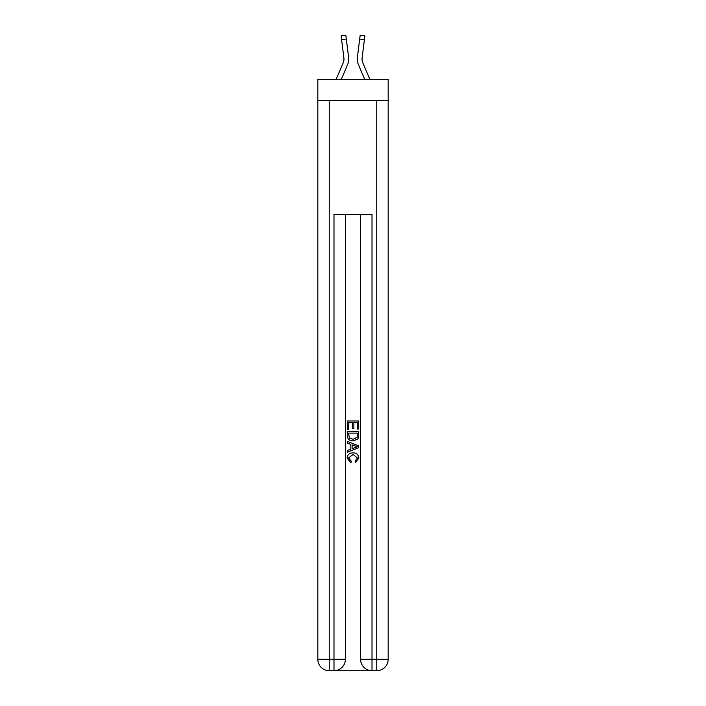 <?xml version="1.0" encoding="UTF-8"?>
<svg xmlns="http://www.w3.org/2000/svg" width="706" height="706" viewBox="0 0 706 706"><rect width="100%" height="100%" fill="white"/><g stroke="black" fill="none" stroke-linecap="round" stroke-linejoin="round"><path stroke-width="1.06" d="M388.176 100.323L388.176 79.407L317.824 79.407L317.824 100.323L388.176 100.323L388.176 659.289L376.766 659.289L376.766 100.323M347.581 64.652L341.298 79.407L347.581 64.652A14.261 14.261 -22.2 0 0 348.614 57.274L346.311 39.068L341.598 39.668L341.122 35.9L345.834 35.3L346.311 39.068M336.135 79.407L343.213 62.79A9.505 9.505 -30.6 0 0 343.972 59.083A9.505 9.505 -22.2 0 1 343.213 62.79A9.505 9.505 -22.2 0 0 343.972 59.083A9.505 9.505 -22.2 0 1 343.213 62.79A9.505 9.505 -22.2 0 0 343.972 59.083A9.505 9.505 -22.2 0 1 343.213 62.79A9.505 9.505 -22.2 0 0 343.972 59.083A9.505 9.505 -22.2 0 1 343.213 62.79A9.505 9.505 -22.2 0 0 343.972 59.083A9.505 9.505 -22.2 0 1 343.213 62.79A9.505 9.505 -22.2 0 0 343.972 59.083A9.505 9.505 -22.2 0 1 343.213 62.79A9.505 9.505 -22.2 0 0 343.972 59.083A9.505 9.505 -22.2 0 1 343.213 62.79A9.505 9.505 -22.2 0 0 343.972 59.083A9.505 9.505 -22.2 0 1 343.213 62.79A9.505 9.505 -22.2 0 0 343.972 59.083A9.505 9.505 -22.2 0 1 343.213 62.79A9.505 9.505 -22.2 0 0 343.972 59.083A9.505 9.505 -22.2 0 1 343.213 62.79A9.505 9.505 -22.2 0 0 343.972 59.083A9.505 9.505 -22.2 0 1 343.213 62.79A9.505 9.505 -22.2 0 0 343.972 59.083A9.505 9.505 -22.2 0 1 343.213 62.79A9.505 9.505 -22.2 0 0 343.972 59.083A9.505 9.505 -22.2 0 1 343.213 62.79A9.505 9.505 -22.2 0 0 343.972 59.083A9.505 9.505 -22.2 0 1 343.213 62.79A9.505 9.505 -22.2 0 0 343.972 59.083A9.505 9.505 -22.2 0 1 343.213 62.79A9.505 9.505 -22.2 0 0 343.972 59.083A9.505 9.505 -22.2 0 1 343.213 62.79A9.505 9.505 -22.2 0 0 343.972 59.083A9.505 9.505 -22.2 0 1 343.213 62.79A9.505 9.505 -22.2 0 0 343.972 59.083A9.505 9.505 -22.2 0 1 343.213 62.79A9.505 9.505 -22.2 0 0 343.972 59.083A9.505 9.505 -22.2 0 1 343.213 62.79A9.505 9.505 -22.2 0 0 343.972 59.083M348.702 59.763L348.72 59.18M348.535 56.709L348.614 57.274L348.535 56.709M369.865 79.407L362.787 62.79A9.505 9.505 30.6 0 1 362.028 59.083A9.505 9.505 22.2 0 0 362.787 62.79A9.505 9.505 22.2 0 1 362.028 59.083A9.505 9.505 22.2 0 0 362.787 62.79A9.505 9.505 22.2 0 1 362.028 59.083A9.505 9.505 22.2 0 0 362.787 62.79A9.505 9.505 22.2 0 1 362.028 59.083A9.505 9.505 22.2 0 0 362.787 62.79A9.505 9.505 22.2 0 1 362.028 59.083A9.505 9.505 22.2 0 0 362.787 62.79A9.505 9.505 22.2 0 1 362.028 59.083A9.505 9.505 22.2 0 0 362.787 62.79A9.505 9.505 22.2 0 1 362.028 59.083A9.505 9.505 22.2 0 0 362.787 62.79A9.505 9.505 22.2 0 1 362.028 59.083A9.505 9.505 22.2 0 0 362.787 62.79A9.505 9.505 22.2 0 1 362.028 59.083A9.505 9.505 22.2 0 0 362.787 62.79A9.505 9.505 22.2 0 1 362.028 59.083A9.505 9.505 22.2 0 0 362.787 62.79A9.505 9.505 22.2 0 1 362.028 59.083A9.505 9.505 22.2 0 0 362.787 62.79A9.505 9.505 22.2 0 1 362.028 59.083A9.505 9.505 22.2 0 0 362.787 62.79A9.505 9.505 22.2 0 1 362.028 59.083A9.505 9.505 22.2 0 0 362.787 62.79A9.505 9.505 22.2 0 1 362.028 59.083A9.505 9.505 22.2 0 0 362.787 62.79A9.505 9.505 22.2 0 1 362.028 59.083A9.505 9.505 22.2 0 0 362.787 62.79A9.505 9.505 22.2 0 1 362.028 59.083A9.505 9.505 22.2 0 0 362.787 62.79A9.505 9.505 22.2 0 1 362.028 59.083A9.505 9.505 22.2 0 0 362.787 62.79A9.505 9.505 22.2 0 1 362.028 59.083A9.505 9.505 22.2 0 0 362.787 62.79A9.505 9.505 22.2 0 1 362.028 59.083A9.505 9.505 22.2 0 0 362.787 62.79A9.505 9.505 22.2 0 1 362.028 59.083M358.419 64.652L364.702 79.407L358.419 64.652A14.261 14.261 22.2 0 1 357.386 57.274L360.166 35.3L364.878 35.9L360.166 35.3L364.878 35.9L360.166 35.3L364.878 35.9L360.166 35.3L364.878 35.9L360.166 35.3L364.878 35.9L360.166 35.3L364.878 35.9L360.166 35.3L364.878 35.9L360.166 35.3L364.878 35.9L360.166 35.3L364.878 35.9L364.402 39.668L359.689 39.068M362.787 62.79A9.505 9.505 22.2 0 1 362.107 57.874L364.402 39.668M334.847 670.7L371.153 670.7M372.009 670.7L372.009 659.289L360.607 659.289A11.411 11.411 0 0 0 372.009 670.7L376.766 670.7L376.766 659.289L372.009 659.289L372.009 214.395L333.991 214.395L333.991 659.289L317.824 659.289L317.824 100.323M345.393 214.395L345.393 659.289A11.411 11.411 0 0 1 333.991 670.7L329.234 670.7A11.411 11.411 0 0 1 317.824 659.289M360.607 659.289L360.607 214.395M376.766 670.7A11.411 11.411 0 0 0 388.176 659.289M347.299 429.31L347.299 420.979L358.701 420.979L358.701 429.019L357.386 429.019L357.386 422.585L353.874 422.585L353.874 428.586L352.559 428.586L352.559 422.585L348.614 422.585L348.614 429.31L347.299 429.31M347.299 435.593L347.299 431.507L358.701 431.507L358.542 437.42L357.721 439.079L353.062 440.871C349.417 440.879 347.493 439.123 347.299 435.593M348.614 433.113L349.417 438.161L353.088 439.256L357.148 437.314L357.386 433.113L348.614 433.113M347.299 443.059L347.299 441.356L358.701 445.883L358.701 447.701L347.299 452.228L347.299 450.516L350.803 449.219L350.803 444.356L347.299 443.059M355.277 446.015L352.126 444.842L352.126 448.734L357.386 446.792L355.277 446.015M348.464 458L351.323 461.195L350.944 462.801L347.149 458.15C347.458 454.646 349.435 452.881 353.088 452.864C356.592 452.934 358.516 454.69 358.851 458.115L355.533 462.509L355.189 460.903L357.536 458.035L353.088 454.47L348.464 458M343.213 62.79A9.505 9.505 -22.2 0 0 343.893 57.874L341.598 39.668M343.954 59.533L343.893 57.874L343.954 59.533M357.298 59.763L357.28 59.057M362.046 59.533L362.107 57.874M364.878 35.9L360.166 35.3M329.234 100.323L329.234 670.7M345.393 659.289L333.991 659.289L333.991 670.7M341.122 35.9L345.834 35.3"/></g></svg>
